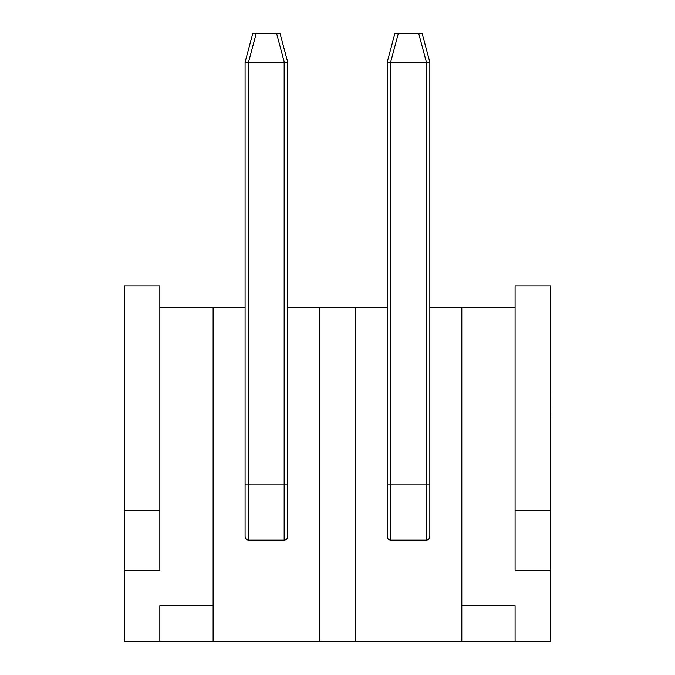 <?xml version="1.0" encoding="UTF-8"?>
<svg xmlns="http://www.w3.org/2000/svg" width="675" height="675" viewBox="0 0 675 675"><rect width="100%" height="100%" fill="white"/><g stroke="black" fill="none" stroke-linecap="round" stroke-linejoin="round"><path stroke-width="1.01" d="M159.832 307.302L213.123 307.302L213.123 605.72L159.832 605.72L159.832 641.25L124.31 641.25L124.31 570.198L159.832 570.198L159.832 285.989L124.31 285.989L124.31 510.713L159.832 510.713M515.092 307.302L461.81 307.302L461.81 605.72L515.092 605.72L461.81 605.72L461.81 641.25L515.092 641.25L515.092 605.72L515.092 641.25L550.623 641.25L550.623 570.198L515.092 570.198L515.092 285.989L550.623 285.989L550.623 570.198M387.205 307.302L355.227 307.302L355.227 641.25L461.81 641.25M429.832 307.302L461.81 307.302M390.757 540.152C388.572 539.907 387.391 538.692 387.205 536.482L387.205 62.168L394.816 33.75L422.221 33.75L429.832 62.168L429.832 536.482C429.654 538.684 428.465 539.907 426.279 540.152L426.279 484.937L390.757 484.937L390.757 540.152L426.279 540.152M213.123 641.25L159.832 641.25L159.832 605.72L213.123 605.72L213.123 641.25L319.705 641.25L319.705 307.302L287.727 307.302M213.123 307.302L245.093 307.302M248.645 540.152C246.468 539.907 245.287 538.692 245.093 536.482L245.093 62.168L252.712 33.75L280.108 33.75L287.727 62.168L287.727 536.482C287.542 538.684 286.36 539.907 284.175 540.152L284.175 484.937L248.645 484.937L248.645 540.152L284.175 540.152M355.227 641.25L319.705 641.25M355.227 307.302L319.705 307.302M124.31 570.198L124.31 510.713M287.727 484.937L284.175 484.937L284.175 62.168L248.645 62.168L248.645 484.937L245.093 484.937M287.727 62.168L284.293 62.168L276.683 33.75M245.101 62.168L248.645 62.168M429.832 484.937L426.279 484.937L426.279 62.168L390.757 62.168L390.757 484.937L387.205 484.937M426.279 62.168L429.832 62.168L422.221 33.75M387.205 62.168L390.757 62.168M387.872 61.999L387.256 62.108M515.092 510.713L550.623 510.713M550.623 347.558L550.623 391.821M550.69 391.821L550.623 413.868M550.69 413.345L550.623 414.231M550.69 414.231L550.623 419.681M256.146 33.75L248.527 62.168M426.398 62.168L418.787 33.75M398.25 33.75L390.631 62.168"/></g></svg>

